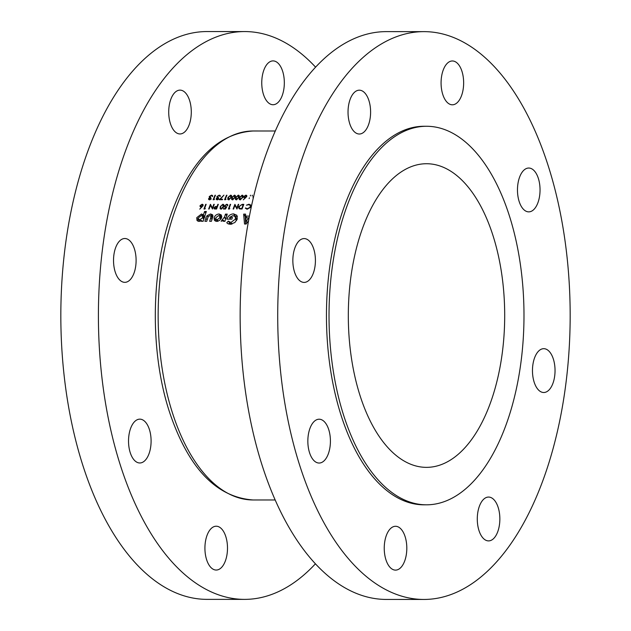 <?xml version="1.0" encoding="UTF-8"?>
<svg xmlns="http://www.w3.org/2000/svg" width="631" height="631" viewBox="0 0 631 631"><rect width="100%" height="100%" fill="white"/><g stroke="black" fill="none" stroke-linecap="round" stroke-linejoin="round"><path stroke-width="0.95" d="M214.524 207.544L216.875 206.968A184.489 95.021 90 0 0 216.662 207.544A184.489 95.021 90 0 0 216.291 208.538L215.384 208.53L214.524 207.544M222.696 204.696L223.169 206.668L221.197 208.656L220.448 207.544L221.323 205.493L222.696 204.696L223.887 205.777M239.181 207.552L239.315 206.613L241.145 204.941L243.187 204.823A184.489 95.021 90 0 0 242.146 207.552A184.489 95.021 90 0 0 241.783 208.545L239.954 208.411L239.181 207.552L240.379 209.011M133.969 273.247A21.919 11.287 90 0 0 134.868 250.444A21.919 11.287 90 0 0 124.828 238.51A21.919 11.287 90 0 0 115.662 247.604A21.919 11.287 90 0 0 114.763 270.407A21.919 11.287 90 0 0 124.804 282.341A21.919 11.287 90 0 0 133.969 273.247M189.15 124.859A21.919 11.287 90 0 0 190.057 102.056A21.919 11.287 90 0 0 180.009 90.123A21.919 11.287 90 0 0 170.851 99.209A21.919 11.287 90 0 0 169.952 122.012A21.919 11.287 90 0 0 179.993 133.953A21.919 11.287 90 0 0 189.15 124.859M282.191 95.636A21.919 11.287 90 0 0 283.098 72.833A21.919 11.287 90 0 0 273.049 60.899A21.919 11.287 90 0 0 263.892 69.994A21.919 11.287 90 0 0 262.993 92.796A21.919 11.287 90 0 0 273.034 104.73A21.919 11.287 90 0 0 282.191 95.636M225.362 560.951A21.919 11.287 90 0 0 226.261 538.148A21.919 11.287 90 0 0 216.22 526.215A21.919 11.287 90 0 0 207.063 535.309A21.919 11.287 90 0 0 206.156 558.112A21.919 11.287 90 0 0 216.204 570.045A21.919 11.287 90 0 0 225.362 560.951M148.963 453.886A21.919 11.287 90 0 0 149.862 431.083A21.919 11.287 90 0 0 139.822 419.15A21.919 11.287 90 0 0 130.664 428.236A21.919 11.287 90 0 0 129.765 451.039A21.919 11.287 90 0 0 139.806 462.98A21.919 11.287 90 0 0 148.963 453.886M315.595 67.17A283.911 146.226 90 0 0 244.741 31.566A283.911 146.226 90 0 0 126.097 149.35A283.911 146.226 90 0 0 114.408 444.752A283.911 146.226 90 0 0 244.52 599.379A283.911 146.226 90 0 0 315.405 563.83M244.741 31.566L207.165 31.55A283.911 146.226 90 0 0 88.521 149.342A283.911 146.226 90 0 0 76.84 444.745A283.911 146.226 90 0 0 206.944 599.363L244.52 599.379M404.676 561.022A21.919 11.287 90 0 0 405.575 538.219A21.919 11.287 90 0 0 395.534 526.286A21.919 11.287 90 0 0 386.377 535.372A21.919 11.287 90 0 0 385.478 558.183A21.919 11.287 90 0 0 395.519 570.116A21.919 11.287 90 0 0 404.676 561.022M497.717 531.799A21.919 11.287 90 0 0 498.624 508.996A21.919 11.287 90 0 0 488.575 497.062A21.919 11.287 90 0 0 479.418 506.157A21.919 11.287 90 0 0 478.519 528.959A21.919 11.287 90 0 0 488.56 540.893A21.919 11.287 90 0 0 497.717 531.799M552.906 383.411A21.919 11.287 90 0 0 553.805 360.609A21.919 11.287 90 0 0 543.764 348.675A21.919 11.287 90 0 0 534.607 357.769A21.919 11.287 90 0 0 533.7 380.572A21.919 11.287 90 0 0 543.748 392.506A21.919 11.287 90 0 0 552.906 383.411M537.904 202.772A21.919 11.287 90 0 0 538.811 179.969A21.919 11.287 90 0 0 528.762 168.035A21.919 11.287 90 0 0 519.605 177.13A21.919 11.287 90 0 0 518.706 199.932A21.919 11.287 90 0 0 528.746 211.866A21.919 11.287 90 0 0 537.904 202.772M461.513 95.707A21.919 11.287 90 0 0 462.413 72.904A21.919 11.287 90 0 0 452.372 60.97A21.919 11.287 90 0 0 443.214 70.065A21.919 11.287 90 0 0 442.307 92.867A21.919 11.287 90 0 0 452.348 104.801A21.919 11.287 90 0 0 461.513 95.707M368.465 124.93A21.919 11.287 90 0 0 369.372 102.127A21.919 11.287 90 0 0 359.323 90.186A21.919 11.287 90 0 0 350.166 99.28A21.919 11.287 90 0 0 349.266 122.083A21.919 11.287 90 0 0 359.307 134.017A21.919 11.287 90 0 0 368.465 124.93M313.284 273.318A21.919 11.287 90 0 0 314.183 250.515A21.919 11.287 90 0 0 304.142 238.581A21.919 11.287 90 0 0 294.985 247.675A21.919 11.287 90 0 0 294.078 270.478A21.919 11.287 90 0 0 304.126 282.412A21.919 11.287 90 0 0 313.284 273.318M328.278 453.957A21.919 11.287 90 0 0 329.185 431.154A21.919 11.287 90 0 0 319.136 419.213A21.919 11.287 90 0 0 309.979 428.307A21.919 11.287 90 0 0 309.08 451.11A21.919 11.287 90 0 0 319.12 463.044A21.919 11.287 90 0 0 328.278 453.957M489.885 404.376A151.819 78.189 90 0 0 496.14 246.413A151.819 78.189 90 0 0 426.564 163.729A151.819 78.189 90 0 0 363.125 226.71A151.819 78.189 90 0 0 356.87 384.673A151.819 78.189 90 0 0 426.446 467.358A151.819 78.189 90 0 0 489.885 404.376M426.58 126.271L424.016 126.271A189.268 97.482 90 0 0 344.92 204.799A189.268 97.482 90 0 0 337.128 401.734A189.268 97.482 90 0 0 423.866 504.816L426.43 504.816A189.268 97.482 90 0 0 505.526 426.288A189.268 97.482 90 0 0 513.318 229.353A189.268 97.482 90 0 0 426.58 126.271A189.268 97.482 90 0 0 347.484 204.799A189.268 97.482 90 0 0 339.691 401.734A189.268 97.482 90 0 0 426.43 504.816M424.056 31.637L386.48 31.621A283.911 146.226 90 0 0 267.844 149.405A283.911 146.226 90 0 0 256.154 444.808A283.911 146.226 90 0 0 386.259 599.434L423.835 599.45A283.911 146.226 90 0 0 542.479 481.658A283.911 146.226 90 0 0 554.16 186.255A283.911 146.226 90 0 0 424.056 31.637A283.911 146.226 90 0 0 305.412 149.421A283.911 146.226 90 0 0 293.723 444.823A283.911 146.226 90 0 0 423.835 599.45M216.725 221.442L219.509 220.464L221.623 217.679L221.363 215.013L219.123 213.98C216.741 214.169 215.068 215.4 214.098 217.687L214.374 220.345L216.725 221.442M201.368 221.307L203.15 221.307A184.489 95.021 -90 0 1 206.369 211.503L204.586 211.503A184.489 95.021 90 0 0 203.419 214.903L201.478 213.98L196.777 217.656L196.998 220.487L199.017 221.434L201.62 220.479A184.489 95.021 90 0 0 201.368 221.307M224.944 221.315A184.489 95.021 -90 0 1 227.263 214.114L225.48 214.114A184.489 95.021 90 0 0 224.518 217.001L221.134 221.26L223.69 220.416A184.489 95.021 90 0 0 223.413 221.315L224.944 221.315M249.434 216.117L245.648 216.117L245.546 214.122L243.645 214.114L244.52 224.029L246.177 224.029L248.598 220.582M226.923 222.901L228.036 223.808L230.323 224.289L234.874 222.522L237.24 219.067L236.893 215.281L233.565 213.862C230.457 214.09 228.28 215.707 227.026 218.72L226.908 219.138L231.861 219.146A184.489 95.021 -90 0 1 232.429 217.372L229.574 217.372L232.942 215.613L235.197 216.607L235.458 219.067L230.907 222.475L228.335 221.118L226.766 222.68M228.351 223.942L229.802 223.177L228.335 221.118M211.432 221.307A184.489 95.021 -90 0 1 212.371 218.302L212.923 215.944L212.592 214.769L210.557 213.98L207.031 215.699L205.887 218.247A184.489 95.021 90 0 0 204.933 221.307L206.716 221.307A184.489 95.021 -90 0 1 207.836 217.758L208.388 216.441L210.005 215.605L210.896 215.96L210.746 217.821A184.489 95.021 90 0 0 209.65 221.307L211.432 221.307M250.688 205.043L248.953 204.231L246.413 205.201L248.772 204.704L250.176 205.288L250.255 206.676L249.71 207.552L247.313 208.664L245.301 208.159L247.107 209.153L250.223 207.56L250.602 204.894M246.658 209.121L245.798 207.883M242.052 209.027A184.489 95.021 -90 0 1 242.596 207.552A184.489 95.021 -90 0 1 243.818 204.349L242.272 204.349L238.865 206.613L238.676 207.552L239.535 208.861L242.052 209.027M238.92 208.396L239.535 208.861M236.956 209.027A184.489 95.021 -90 0 1 237.501 207.552A184.489 95.021 -90 0 1 238.715 204.341L238.273 204.341A184.489 95.021 90 0 0 237.051 207.552A184.489 95.021 90 0 0 236.877 208.009L234.898 204.341A184.489 95.021 90 0 0 233.675 207.552A184.489 95.021 90 0 0 233.131 209.027L233.58 209.027A184.489 95.021 -90 0 1 234.125 207.552A184.489 95.021 -90 0 1 234.961 205.335L236.956 209.027M229.037 208.538A184.489 95.021 -90 0 1 229.408 207.544A184.489 95.021 -90 0 1 230.623 204.341L230.181 204.341A184.489 95.021 90 0 0 228.958 207.544A184.489 95.021 90 0 0 228.414 209.027L229.337 209.027L229.802 208.538L229.037 208.538L229.361 208.995M225.488 209.019L226.868 206.668L225.677 206.905L224.873 205.872L226.584 204.696L227.807 205.532L227.688 204.602L226.797 204.223L224.431 205.856L224.486 206.992L226.04 207.299L225.314 208.538L223.626 208.538A184.489 95.021 90 0 0 223.445 209.019L225.488 209.019M221.039 209.145L223.224 207.544L223.76 204.602L222.893 204.223L220.243 206.66L220.148 208.743L221.039 209.145M216.567 209.019A184.489 95.021 -90 0 1 217.103 207.544A184.489 95.021 -90 0 1 218.326 204.334L217.884 204.334A184.489 95.021 90 0 0 217.056 206.487L215.408 206.558L213.972 207.749L214.485 208.948L216.567 209.019M214.012 208.64L214.485 208.948M212.489 209.019A184.489 95.021 -90 0 1 213.026 207.544A184.489 95.021 -90 0 1 214.248 204.334L213.799 204.334A184.489 95.021 90 0 0 212.584 207.544A184.489 95.021 90 0 0 212.41 208.001L210.423 204.334A184.489 95.021 90 0 0 209.208 207.536A184.489 95.021 90 0 0 208.664 209.019L209.106 209.019A184.489 95.021 -90 0 1 209.65 207.544A184.489 95.021 -90 0 1 210.486 205.32L212.489 209.019M204.57 208.53A184.489 95.021 -90 0 1 204.933 207.536A184.489 95.021 -90 0 1 206.156 204.334L205.706 204.334A184.489 95.021 90 0 0 204.491 207.536A184.489 95.021 90 0 0 203.947 209.011L204.862 209.011L205.335 208.53L204.57 208.53L204.894 208.987M199.759 209.137L203.111 205.627L203.048 204.602L202.149 204.215L200.043 205.635L200.106 206.629L201.526 206.976L199.759 209.137M226.584 204.696L227.365 205.532M225.464 207.386L224.873 205.872M253.788 195.933L253.063 196.872L253.126 198.118M249.119 198.568L249.442 197.826L249.119 198.568M250.255 195.941L250.578 195.2L250.255 195.941M242.801 197.471L243.014 195.507L242.154 195.145L239.425 197.471L239.259 199.459L240.143 199.838L242.801 197.471M235.15 197.471L235.363 195.507L234.511 195.137L231.774 197.471L231.616 199.451L232.492 199.838L235.15 197.471M225.504 199.719L225.985 199.254L225.22 199.254A184.489 95.021 -90 0 1 226.947 195.247L226.497 195.247A184.489 95.021 90 0 0 224.581 199.719L225.504 199.719M218.712 198.67L217.38 199.364L216.678 198.662L218.263 197.929A184.489 95.021 -90 0 1 218.46 197.464L217.332 196.525L219.012 195.586L220.306 196.438L220.203 195.523L219.217 195.137L216.875 196.564L217.206 197.732L216.228 198.655L216.283 199.451L217.19 199.83L218.925 198.978M217.009 197.606L217.435 198.063M219.738 195.823L219.856 196.438M217.955 197.945L217.332 196.525M217.671 199.775L216.678 198.662M211.062 198.67L209.729 199.364L209.027 198.655L210.612 197.921A184.489 95.021 -90 0 1 210.809 197.464L209.689 196.517L211.361 195.586L212.655 196.438L212.56 195.515L211.574 195.129L209.224 196.556L209.555 197.732L208.585 198.655L208.632 199.451L209.547 199.83L211.275 198.97M209.366 197.606L209.792 198.055M212.087 195.823L212.213 196.438M210.304 197.937L209.689 196.517M210.02 199.767L209.027 198.655M214.027 199.711L214.516 199.246L213.751 199.246A184.489 95.021 -90 0 1 215.471 195.247L215.029 195.247A184.489 95.021 90 0 0 213.112 199.711L214.027 199.711M222.412 199.719A184.489 95.021 -90 0 1 222.609 199.254L220.306 199.254L223.934 195.137L219.359 199.711L222.412 199.719M231.332 197.471L231.545 195.507L230.686 195.137L227.957 197.471L227.791 199.451L228.674 199.838L231.332 197.471M238.975 197.471L239.188 195.507L238.329 195.137L235.6 197.471L235.434 199.451L236.317 199.838L238.975 197.471M243.329 199.838L246.792 196.493L246.768 195.515L245.877 195.145L243.732 196.501L243.763 197.448L245.167 197.779L243.329 199.838M252.1 195.941L252.424 195.2L252.116 195.941M209.413 199.822L208.585 198.655M210.218 197.953L209.224 196.556M212.024 195.768L211.574 195.129M214.059 199.68L213.751 199.246M217.064 199.822L216.228 198.655M217.869 197.953L216.875 196.564M219.675 195.768L219.217 195.137M220.172 196.438L219.785 195.886L220.18 196.438M220.637 199.711L220.306 199.254M225.527 199.688L225.22 199.254M231.656 196.501L230.686 195.137M228.241 197.874L227.957 197.471M229.14 199.775L228.398 197.471L230.473 195.594L230.883 197.471L228.848 199.372L228.233 199.088L228.761 199.83M230.473 195.594L231.632 196.627M235.481 196.501L234.511 195.137M232.066 197.874L231.774 197.471M232.957 199.775L232.224 197.471L234.29 195.594L234.708 197.471L232.673 199.372L232.058 199.096L232.587 199.83M234.29 195.594L235.45 196.627M239.307 196.501L238.329 195.137M235.891 197.882L235.6 197.471M236.783 199.775L236.041 197.471L238.116 195.594L238.534 197.471L236.499 199.372L235.884 199.096L236.412 199.83M238.116 195.594L239.275 196.627M243.132 196.509L242.154 195.145M239.717 197.882L239.425 197.471M240.608 199.775L239.867 197.471L241.941 195.594L242.351 197.479L240.316 199.372L239.701 199.096L240.23 199.838M241.941 195.594L243.101 196.627M244.67 197.819L243.732 196.501M246.808 196.446L245.877 195.145M245.404 198.031L244.189 196.478L245.656 195.594L246.358 196.478L244.923 197.361L244.189 196.478M245.656 195.594L246.603 196.825M238.557 204.752L238.273 204.341M237.106 208.609L234.961 205.335M235.253 204.846L234.898 204.341M237.177 208.427L236.877 208.009M239.188 207.063L238.865 206.613M242.075 208.956L241.783 208.545M243.471 205.225L243.187 204.823M247.636 209.113L247.313 208.664M249.34 204.76L248.953 204.231M245.656 224.029L245.23 216.346L243.645 214.114M245.23 216.346L245.814 216.346M246.91 217.884L245.648 216.117M249.016 218.279L248.732 217.884L246.161 221.331L245.751 217.884L248.732 217.884M247.115 222.672L246.161 221.331M229.7 223.027L228.525 221.386M229.802 223.177L231.348 224.21M232.042 224.06L230.907 222.475M236.546 220.598L235.458 219.067M237.075 219.533L235.197 216.607M230.843 219.146L229.574 217.372M227.326 219.138L227.026 218.72M229.392 219.138L230.197 218.239M234.716 216.117L235.166 216.102L233.565 213.862M235.166 216.102L237.437 216.591M224.336 221.315L223.69 220.416M223.066 221.008L222.159 219.746M223.287 220.834L222.625 219.904M225.638 219.067L224.415 217.348M225.748 218.72L224.518 217.001M226.695 215.81L225.48 214.114M202.204 221.307L201.62 220.479M197.992 221.26L198.268 219.754L196.777 217.656M198.268 219.754L198.584 219.067M202.59 216.244L203.072 216.212L201.478 213.98M203.072 216.212L204.988 217.111M204.633 216.614L203.419 214.903M205.785 213.191L204.586 211.503M199.917 219.769L198.67 219.209L198.552 217.687L201.265 215.597L202.527 216.149L202.63 217.695L199.917 219.769L200.792 220.992M198.67 219.209L200.137 221.26M203.774 219.296L202.63 217.695M204.081 218.334L202.527 216.149M208.049 217.127L207.031 215.699M211.14 216.307L212.15 216.212L210.557 213.98M212.15 216.212L212.899 216.275M215.376 221.158L215.597 219.777L214.098 217.687M215.597 219.777L215.912 219.107M219.856 216.299L220.716 216.22L219.123 213.98M220.716 216.22L221.828 216.386M217.206 219.777L215.991 219.241L215.889 217.687L218.555 215.605L219.73 216.117L219.833 217.687L217.206 219.777L218.2 221.165M215.991 219.241L217.514 221.363M220.874 219.146L219.833 217.687M221.339 218.381L219.73 216.117M253.402 197.345L253.063 196.872M253.417 197.495L253.512 196.864M230.465 204.744L230.181 204.341M223.966 209.019L223.626 208.538M224.81 206.384L224.431 205.856M227.728 205.532L226.797 204.223M225.969 207.315L225.677 206.905M223.91 205.651L222.893 204.223M220.542 207.086L220.243 206.66M221.505 209.082L220.582 208.364L221.126 209.137M214.863 208.995L213.972 207.749M215.692 206.96L215.408 206.558M217.348 206.897L217.056 206.487M218.168 204.744L217.884 204.334M216.591 208.948L216.291 208.538M214.966 209.003L214.414 207.749M217.167 207.378L216.875 206.968M201.037 207.015L200.043 205.635M203.127 205.58L202.149 204.215M201.273 206.542L200.5 205.611L201.936 204.689L202.669 205.611L201.273 206.542L201.77 207.236M201.115 207.015L200.5 205.611M201.936 204.689L202.93 205.974M205.998 204.736L205.706 204.334M214.09 204.744L213.799 204.334M212.639 208.601L210.486 205.32M210.786 204.838L210.423 204.334M212.702 208.411L212.41 208.001M176.144 207.528A184.489 95.021 90 0 0 168.548 399.486A184.489 95.021 90 0 0 253.094 499.965C216.678 497.315 189.087 468.809 170.315 414.441C149.342 353.202 150.462 268.128 173.036 208.94C192.045 159.193 218.776 133.204 253.236 130.988A184.489 95.021 90 0 0 176.144 207.528M242.612 204.823L242.272 204.349M241.783 209.027L241.436 208.545M211.977 219.549L210.746 217.821M207.126 219.982L205.887 218.247M223.453 207.063L223.169 206.668M217.23 207.22L216.701 206.487M215.731 209.019L215.384 208.53M253.094 499.965L275.155 499.973M253.236 130.988L275.305 130.996M209.058 199.096L209.579 199.822M216.701 199.096L217.222 199.83M244.213 197.069L244.749 197.819M246.335 195.886L246.784 196.517M239.362 208.001L240.056 208.979M250.176 205.288L250.83 206.211M210.896 215.96L212.442 218.129M227.278 204.996L227.665 205.532M202.622 204.988L203.095 205.651"/></g></svg>
